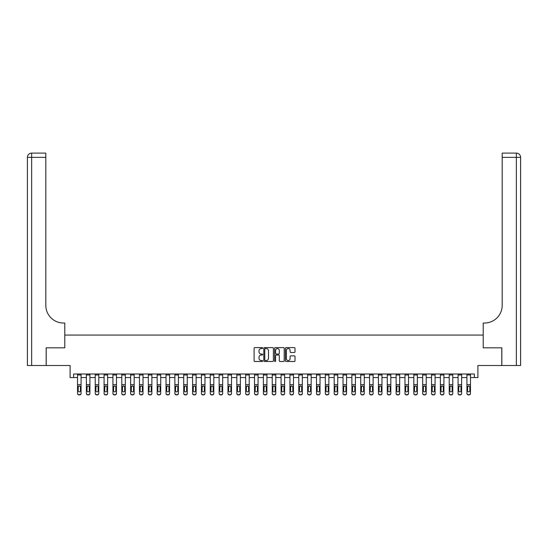 <?xml version="1.0" encoding="UTF-8"?>
<svg xmlns="http://www.w3.org/2000/svg" width="548" height="548" viewBox="0 0 548 548"><rect width="100%" height="100%" fill="white"/><g stroke="black" fill="none" stroke-linecap="round" stroke-linejoin="round"><path stroke-width="0.82" d="M262.67 348.076A0.486 0.486 0 0 0 262.184 347.59L254.799 347.59A0.692 0.692 0 0 0 254.108 348.281L254.108 360.79A0.692 0.692 0 0 0 254.799 361.488L262.184 361.488A0.486 0.486 0 0 0 262.67 361.002A0.486 0.486 0 0 0 262.184 360.515L261.232 360.515A2.226 2.226 0 0 1 259.005 358.289L259.005 357.248A2.226 2.226 0 0 1 261.232 355.022L262.184 355.022A0.486 0.486 0 0 0 262.67 354.535A0.486 0.486 0 0 0 262.184 354.049L261.232 354.049A2.226 2.226 0 0 1 259.005 351.823L259.005 350.782A2.226 2.226 0 0 1 261.232 348.562L262.184 348.562A0.486 0.486 0 0 0 262.67 348.076M294.31 352.487A0.692 0.692 0 0 0 295.002 351.789L295.002 348.281A0.692 0.692 0 0 0 294.31 347.59L286.111 347.59A0.692 0.692 0 0 0 285.412 348.281L285.412 360.79A0.692 0.692 0 0 0 286.111 361.488L294.31 361.488A0.692 0.692 0 0 0 295.002 360.79L295.002 356.549A0.692 0.692 0 0 0 294.31 355.858L290.803 355.858A0.692 0.692 0 0 0 290.104 356.549L290.104 358.652A1.856 1.856 0 0 1 288.248 360.515A1.856 1.856 0 0 1 286.385 358.652L286.385 350.419A1.856 1.856 0 0 1 288.248 348.562A1.856 1.856 0 0 1 290.104 350.419L290.104 351.789A0.692 0.692 0 0 0 290.803 352.487L294.31 352.487M73.631 377.545L73.631 374.003L474.369 374.003L474.369 377.545L477.904 377.545L477.904 365.509L501.804 365.509L501.804 347.809L483.22 347.809L483.22 335.068L64.78 335.068L64.78 347.809L64.78 323.032L63.506 323.032A17.7 17.7 0 0 1 45.806 305.332L45.806 157.358L31.647 157.358L31.647 365.509L46.162 365.509L46.162 347.809L64.78 347.809L46.196 347.809L46.196 365.509L70.096 365.509L70.096 377.545L77.528 377.545M273.39 348.281A0.692 0.692 0 0 0 272.699 347.59L264.499 347.59A0.692 0.692 0 0 0 263.8 348.281L263.8 360.79A0.692 0.692 0 0 0 264.499 361.488L272.699 361.488A0.692 0.692 0 0 0 273.39 360.79L273.39 348.281M275.302 347.59L283.501 347.59A0.692 0.692 0 0 1 284.2 348.281L284.2 360.79A0.692 0.692 0 0 1 283.501 361.488L279.994 361.488A0.692 0.692 0 0 1 279.302 360.79L279.302 355.721A0.692 0.692 0 0 0 278.603 355.022L276.274 355.022A0.692 0.692 0 0 0 275.582 355.721L275.582 361.002A0.486 0.486 0 0 1 275.096 361.488A0.486 0.486 0 0 1 274.61 361.002L274.61 348.281A0.692 0.692 0 0 1 275.302 347.59M81.07 377.545L86.379 377.545M89.92 377.545L95.229 377.545M98.77 377.545L104.079 377.545M107.62 377.545L112.929 377.545M116.471 377.545L121.779 377.545M125.321 377.545L130.63 377.545M134.171 377.545L139.48 377.545M143.021 377.545L148.33 377.545M151.871 377.545L157.18 377.545M160.722 377.545L166.03 377.545M169.572 377.545L174.881 377.545M178.422 377.545L183.731 377.545M187.272 377.545L192.581 377.545M196.116 377.545L201.431 377.545M204.966 377.545L210.281 377.545M213.816 377.545L219.131 377.545M222.666 377.545L227.982 377.545M231.516 377.545L236.832 377.545M240.367 377.545L245.682 377.545M249.217 377.545L254.532 377.545M258.067 377.545L263.382 377.545M266.917 377.545L272.233 377.545M275.767 377.545L281.083 377.545M284.618 377.545L289.933 377.545M293.468 377.545L298.783 377.545M302.318 377.545L307.634 377.545M311.168 377.545L316.484 377.545M320.018 377.545L325.334 377.545M328.869 377.545L334.184 377.545M337.719 377.545L343.034 377.545M346.569 377.545L351.885 377.545M355.419 377.545L360.728 377.545M364.269 377.545L369.578 377.545M373.12 377.545L378.428 377.545M381.97 377.545L387.278 377.545M390.82 377.545L396.129 377.545M399.67 377.545L404.979 377.545M408.52 377.545L413.829 377.545M417.37 377.545L422.679 377.545M426.221 377.545L431.529 377.545M435.071 377.545L440.38 377.545M443.921 377.545L449.23 377.545M452.771 377.545L458.08 377.545M461.622 377.545L466.93 377.545M470.472 377.545L474.369 377.545M265.259 348.562A0.486 0.486 0 0 0 264.773 349.049L264.773 360.029A0.486 0.486 0 0 0 265.259 360.515L266.266 360.515A2.226 2.226 0 0 0 268.493 358.289L268.493 350.782A2.226 2.226 0 0 0 266.266 348.562L265.259 348.562M279.302 350.453A1.856 1.856 0 0 0 277.439 348.596A1.856 1.856 0 0 0 275.582 350.453L275.582 353.357A0.692 0.692 0 0 0 276.274 354.049L278.603 354.049A0.692 0.692 0 0 0 279.302 353.357L279.302 350.453M77.528 386.71L77.528 393.265A1.418 1.404 0 0 0 78.946 394.67L79.652 394.67A1.418 1.404 0 0 0 81.07 393.265L81.07 393.485A1.418 1.404 180 0 1 79.652 394.896L79.652 394.67M80.433 390.738L80.433 387.011L80.433 390.738A1.13 1.123 180 0 1 79.296 391.861A1.13 1.123 180 0 0 80.433 390.738M78.165 390.957L78.165 390.738A1.13 1.123 180 0 0 79.296 391.861M78.165 390.738L78.289 386.484L79.296 385.867L80.303 386.484L79.296 385.867L78.165 386.922M81.07 374.003L81.07 393.485M77.528 374.003L77.528 393.485A1.418 1.404 180 0 0 78.946 394.896L79.652 394.896M81.07 386.484L80.303 386.484L80.433 387.011M86.379 386.71L86.379 393.265A1.418 1.404 0 0 0 87.796 394.67L88.502 394.67A1.418 1.404 0 0 0 89.92 393.265L89.92 393.485A1.418 1.404 180 0 1 88.502 394.896L88.502 394.67M89.283 390.738L89.283 387.011L89.283 390.738A1.13 1.123 180 0 1 88.146 391.861A1.13 1.123 180 0 0 89.283 390.738M87.016 390.957L87.016 390.738A1.13 1.123 180 0 0 88.146 391.861M87.016 390.738L87.139 386.484L88.146 385.867L89.153 386.484L88.146 385.867L87.016 386.922M95.229 386.71L95.229 393.265A1.418 1.404 0 0 0 96.647 394.67L97.352 394.67A1.418 1.404 0 0 0 98.77 393.265L98.77 393.485A1.418 1.404 180 0 1 97.352 394.896L97.352 394.67M98.133 390.738L98.133 387.011L98.133 390.738A1.13 1.123 180 0 1 96.996 391.861A1.13 1.123 180 0 0 98.133 390.738M95.866 390.957L95.866 390.738A1.13 1.123 180 0 0 96.996 391.861M95.866 390.738L95.989 386.484L96.996 385.867L98.003 386.484L96.996 385.867L95.866 386.922M104.079 386.71L104.079 393.265A1.418 1.404 0 0 0 105.497 394.67L106.202 394.67A1.418 1.404 0 0 0 107.62 393.265L107.62 393.485A1.418 1.404 180 0 1 106.202 394.896L106.202 394.67M106.983 390.738L106.983 387.011L106.983 390.738A1.13 1.123 180 0 1 105.846 391.861A1.13 1.123 180 0 0 106.983 390.738M104.716 390.957L104.716 390.738A1.13 1.123 180 0 0 105.846 391.861M104.716 390.738L104.839 386.484L105.846 385.867L106.853 386.484L105.846 385.867L104.716 386.922M89.92 374.003L89.92 393.485M86.379 374.003L86.379 393.485A1.418 1.404 180 0 0 87.796 394.896L88.502 394.896M89.92 386.484L89.153 386.484L89.283 387.011M98.77 374.003L98.77 393.485M95.229 374.003L95.229 393.485A1.418 1.404 180 0 0 96.647 394.896L97.352 394.896M98.77 386.484L98.003 386.484L98.133 387.011M107.62 374.003L107.62 393.485M104.079 374.003L104.079 393.485A1.418 1.404 180 0 0 105.497 394.896L106.202 394.896M107.62 386.484L106.853 386.484L106.983 387.011M112.929 386.71L112.929 393.265A1.418 1.404 0 0 0 114.347 394.67L115.053 394.67A1.418 1.404 0 0 0 116.471 393.265L116.471 393.485A1.418 1.404 180 0 1 115.053 394.896L115.053 394.67M115.834 390.738L115.834 387.011L115.834 390.738A1.13 1.123 180 0 1 114.696 391.861A1.13 1.123 180 0 0 115.834 390.738M113.566 390.957L113.566 390.738A1.13 1.123 180 0 0 114.696 391.861M113.566 390.738L113.689 386.484L114.696 385.867L115.703 386.484L114.696 385.867L113.566 386.922M116.471 374.003L116.471 393.485M112.929 374.003L112.929 393.485A1.418 1.404 180 0 0 114.347 394.896L115.053 394.896M116.471 386.484L115.703 386.484L115.834 387.011M31.647 365.509L27.4 365.509L27.4 157.358A4.247 4.247 0 0 1 31.647 153.104L45.806 153.104L45.806 157.358M63.506 323.032A17.7 17.7 0 0 1 45.806 305.332M27.4 157.358A4.247 4.247 0 0 1 31.647 153.104L31.647 157.358L27.4 157.358M501.838 347.809L483.22 347.809L483.22 323.032L484.494 323.032A17.7 17.7 0 0 0 502.194 305.332L502.194 153.104L516.353 153.104A4.247 4.247 0 0 1 520.6 157.358L520.6 365.509L501.838 365.509L501.838 347.809M484.494 323.032A17.7 17.7 0 0 0 502.194 305.332M516.353 365.509L516.353 153.104A4.247 4.247 0 0 1 520.6 157.358L502.194 157.358M121.779 386.71L121.779 393.265A1.418 1.404 0 0 0 123.19 394.67L123.903 394.67A1.418 1.404 0 0 0 125.321 393.265L125.321 393.485A1.418 1.404 180 0 1 123.903 394.896L123.903 394.67M124.684 390.738L124.684 387.011L124.684 390.738A1.13 1.123 180 0 1 123.547 391.861A1.13 1.123 180 0 0 124.684 390.738M122.416 390.957L122.416 390.738A1.13 1.123 180 0 0 123.547 391.861M122.416 390.738L122.54 386.484L123.547 385.867L124.554 386.484L123.547 385.867L122.416 386.922M125.321 374.003L125.321 393.485M121.779 374.003L121.779 393.485A1.418 1.404 180 0 0 123.19 394.896L123.903 394.896M125.321 386.484L124.554 386.484L124.684 387.011M130.63 386.71L130.63 393.265A1.418 1.404 0 0 0 132.041 394.67L132.753 394.67A1.418 1.404 0 0 0 134.171 393.265L134.171 393.485A1.418 1.404 180 0 1 132.753 394.896L132.753 394.67M133.534 390.738L133.534 387.011L133.534 390.738A1.13 1.123 180 0 1 132.397 391.861A1.13 1.123 180 0 0 133.534 390.738M131.267 390.957L131.267 390.738A1.13 1.123 180 0 0 132.397 391.861M131.267 390.738L131.39 386.484L132.397 385.867L133.404 386.484L132.397 385.867L131.267 386.922M134.171 374.003L134.171 393.485M130.63 374.003L130.63 393.485A1.418 1.404 180 0 0 132.041 394.896L132.753 394.896M134.171 386.484L133.404 386.484L133.534 387.011M139.48 386.71L139.48 393.265A1.418 1.404 0 0 0 140.891 394.67L141.603 394.67A1.418 1.404 0 0 0 143.021 393.265L143.021 393.485A1.418 1.404 180 0 1 141.603 394.896L141.603 394.67M142.384 390.738L142.384 387.011L142.384 390.738A1.13 1.123 180 0 1 141.247 391.861A1.13 1.123 180 0 0 142.384 390.738M140.117 390.957L140.117 390.738A1.13 1.123 180 0 0 141.247 391.861M140.117 390.738L140.24 386.484L141.247 385.867L142.254 386.484L141.247 385.867L140.117 386.922M143.021 374.003L143.021 393.485M139.48 374.003L139.48 393.485A1.418 1.404 180 0 0 140.891 394.896L141.603 394.896M143.021 386.484L142.254 386.484L142.384 387.011M148.33 386.71L148.33 393.265A1.418 1.404 0 0 0 149.741 394.67L150.453 394.67A1.418 1.404 0 0 0 151.871 393.265L151.871 393.485A1.418 1.404 180 0 1 150.453 394.896L150.453 394.67M151.234 390.738L151.234 387.011L151.234 390.738A1.13 1.123 180 0 1 150.097 391.861A1.13 1.123 180 0 0 151.234 390.738M148.967 390.957L148.967 390.738A1.13 1.123 180 0 0 150.097 391.861M148.967 390.738L149.09 386.484L150.097 385.867L151.104 386.484L150.097 385.867L148.967 386.922M151.871 374.003L151.871 393.485M148.33 374.003L148.33 393.485A1.418 1.404 180 0 0 149.741 394.896L150.453 394.896M151.871 386.484L151.104 386.484L151.234 387.011M157.18 386.71L157.18 393.265A1.418 1.404 0 0 0 158.591 394.67L159.304 394.67A1.418 1.404 0 0 0 160.722 393.265L160.722 393.485A1.418 1.404 180 0 1 159.304 394.896L159.304 394.67M160.084 390.738L160.084 387.011L160.084 390.738A1.13 1.123 180 0 1 158.947 391.861A1.13 1.123 180 0 0 160.084 390.738M157.817 390.957L157.817 390.738A1.13 1.123 180 0 0 158.947 391.861M157.817 390.738L157.94 386.484L158.947 385.867L159.954 386.484L158.947 385.867L157.817 386.922M160.722 374.003L160.722 393.485M157.18 374.003L157.18 393.485A1.418 1.404 180 0 0 158.591 394.896L159.304 394.896M160.722 386.484L159.954 386.484L160.084 387.011M166.03 386.71L166.03 393.265A1.418 1.404 0 0 0 167.441 394.67L168.154 394.67A1.418 1.404 0 0 0 169.572 393.265L169.572 393.485A1.418 1.404 180 0 1 168.154 394.896L168.154 394.67M168.928 390.738L168.928 387.011L168.928 390.738A1.13 1.123 180 0 1 167.798 391.861A1.13 1.123 180 0 0 168.928 390.738M166.667 390.957L166.667 390.738A1.13 1.123 180 0 0 167.798 391.861M166.667 390.738L166.791 386.484L167.798 385.867L168.805 386.484L167.798 385.867L166.667 386.922M169.572 374.003L169.572 393.485M166.03 374.003L166.03 393.485A1.418 1.404 180 0 0 167.441 394.896L168.154 394.896M169.572 386.484L168.805 386.484L168.928 387.011M174.881 386.71L174.881 393.265A1.418 1.404 0 0 0 176.292 394.67L177.004 394.67A1.418 1.404 0 0 0 178.422 393.265L178.422 393.485A1.418 1.404 180 0 1 177.004 394.896L177.004 394.67M177.778 390.738L177.778 387.011L177.778 390.738A1.13 1.123 180 0 1 176.648 391.861A1.13 1.123 180 0 0 177.778 390.738M175.518 390.957L175.518 390.738A1.13 1.123 180 0 0 176.648 391.861M175.518 390.738L175.641 386.484L176.648 385.867L177.655 386.484L176.648 385.867L175.518 386.922M178.422 374.003L178.422 393.485M174.881 374.003L174.881 393.485A1.418 1.404 180 0 0 176.292 394.896L177.004 394.896M178.422 386.484L177.655 386.484L177.778 387.011M183.731 386.71L183.731 393.265A1.418 1.404 0 0 0 185.142 394.67L185.854 394.67A1.418 1.404 0 0 0 187.272 393.265L187.272 393.485A1.418 1.404 180 0 1 185.854 394.896L185.854 394.67M186.628 390.738L186.628 387.011L186.628 390.738A1.13 1.123 180 0 1 185.498 391.861A1.13 1.123 180 0 0 186.628 390.738M184.368 390.957L184.368 390.738A1.13 1.123 180 0 0 185.498 391.861M184.368 390.738L184.491 386.484L185.498 385.867L186.505 386.484L185.498 385.867L184.368 386.922M187.272 374.003L187.272 393.485M183.731 374.003L183.731 393.485A1.418 1.404 180 0 0 185.142 394.896L185.854 394.896M187.272 386.484L186.505 386.484L186.628 387.011M192.581 386.71L192.581 393.265A1.418 1.404 0 0 0 193.992 394.67L194.704 394.67A1.418 1.404 0 0 0 196.116 393.265L196.116 393.485A1.418 1.404 180 0 1 194.704 394.896L194.704 394.67M195.478 390.738L195.478 387.011L195.478 390.738A1.13 1.123 180 0 1 194.348 391.861A1.13 1.123 180 0 0 195.478 390.738M193.218 390.957L193.218 390.738A1.13 1.123 180 0 0 194.348 391.861M193.218 390.738L193.341 386.484L194.348 385.867L195.355 386.484L194.348 385.867L193.218 386.922M196.116 374.003L196.116 393.485M192.581 374.003L192.581 393.485A1.418 1.404 180 0 0 193.992 394.896L194.704 394.896M196.116 386.484L195.355 386.484L195.478 387.011M201.431 386.71L201.431 393.265A1.418 1.404 0 0 0 202.842 394.67L203.555 394.67A1.418 1.404 0 0 0 204.966 393.265L204.966 393.485A1.418 1.404 180 0 1 203.555 394.896L203.555 394.67M204.329 390.738L204.329 387.011L204.329 390.738A1.13 1.123 180 0 1 203.198 391.861A1.13 1.123 180 0 0 204.329 390.738M202.068 390.957L202.068 390.738A1.13 1.123 180 0 0 203.198 391.861M202.068 390.738L202.191 386.484L203.198 385.867L204.205 386.484L203.198 385.867L202.068 386.922M204.966 374.003L204.966 393.485M201.431 374.003L201.431 393.485A1.418 1.404 180 0 0 202.842 394.896L203.555 394.896M204.966 386.484L204.205 386.484L204.329 387.011M210.281 386.71L210.281 393.265A1.418 1.404 0 0 0 211.692 394.67L212.405 394.67A1.418 1.404 0 0 0 213.816 393.265L213.816 393.485A1.418 1.404 180 0 1 212.405 394.896L212.405 394.67M213.179 390.738L213.179 387.011L213.179 390.738A1.13 1.123 180 0 1 212.049 391.861A1.13 1.123 180 0 0 213.179 390.738M210.918 390.957L210.918 390.738A1.13 1.123 180 0 0 212.049 391.861M210.918 390.738L211.042 386.484L212.049 385.867L213.056 386.484L212.049 385.867L210.918 386.922M213.816 374.003L213.816 393.485M210.281 374.003L210.281 393.485A1.418 1.404 180 0 0 211.692 394.896L212.405 394.896M213.816 386.484L213.056 386.484L213.179 387.011M219.131 386.71L219.131 393.265A1.418 1.404 0 0 0 220.543 394.67L221.255 394.67A1.418 1.404 0 0 0 222.666 393.265L222.666 393.485A1.418 1.404 180 0 1 221.255 394.896L221.255 394.67M222.029 390.738L222.029 387.011L222.029 390.738A1.13 1.123 180 0 1 220.899 391.861A1.13 1.123 180 0 0 222.029 390.738M219.769 390.957L219.769 390.738A1.13 1.123 180 0 0 220.899 391.861M219.769 390.738L219.892 386.484L220.899 385.867L221.906 386.484L220.899 385.867L219.769 386.922M222.666 374.003L222.666 393.485M219.131 374.003L219.131 393.485A1.418 1.404 180 0 0 220.543 394.896L221.255 394.896M222.666 386.484L221.906 386.484L222.029 387.011M227.982 386.71L227.982 393.265A1.418 1.404 0 0 0 229.393 394.67L230.105 394.67A1.418 1.404 0 0 0 231.516 393.265L231.516 393.485A1.418 1.404 180 0 1 230.105 394.896L230.105 394.67M230.879 390.738L230.879 387.011L230.879 390.738A1.13 1.123 180 0 1 229.749 391.861A1.13 1.123 180 0 0 230.879 390.738M228.619 390.957L228.619 390.738A1.13 1.123 180 0 0 229.749 391.861M228.619 390.738L228.742 386.484L229.749 385.867L230.756 386.484L229.749 385.867L228.619 386.922M231.516 374.003L231.516 393.485M227.982 374.003L227.982 393.485A1.418 1.404 180 0 0 229.393 394.896L230.105 394.896M231.516 386.484L230.756 386.484L230.879 387.011M236.832 386.71L236.832 393.265A1.418 1.404 0 0 0 238.243 394.67L238.955 394.67A1.418 1.404 0 0 0 240.367 393.265L240.367 393.485A1.418 1.404 180 0 1 238.955 394.896L238.955 394.67M239.729 390.738L239.729 387.011L239.729 390.738A1.13 1.123 180 0 1 238.599 391.861A1.13 1.123 180 0 0 239.729 390.738M237.469 390.957L237.469 390.738A1.13 1.123 180 0 0 238.599 391.861M237.469 390.738L237.592 386.484L238.599 385.867L239.606 386.484L238.599 385.867L237.469 386.922M240.367 374.003L240.367 393.485M236.832 374.003L236.832 393.485A1.418 1.404 180 0 0 238.243 394.896L238.955 394.896M240.367 386.484L239.606 386.484L239.729 387.011M245.682 386.71L245.682 393.265A1.418 1.404 0 0 0 247.093 394.67L247.806 394.67A1.418 1.404 0 0 0 249.217 393.265L249.217 393.485A1.418 1.404 180 0 1 247.806 394.896L247.806 394.67M248.58 390.738L248.58 387.011L248.58 390.738A1.13 1.123 180 0 1 247.449 391.861A1.13 1.123 180 0 0 248.58 390.738M246.319 390.957L246.319 390.738A1.13 1.123 180 0 0 247.449 391.861M246.319 390.738L246.442 386.484L247.449 385.867L248.456 386.484L247.449 385.867L246.319 386.922M249.217 374.003L249.217 393.485M245.682 374.003L245.682 393.485A1.418 1.404 180 0 0 247.093 394.896L247.806 394.896M249.217 386.484L248.456 386.484L248.58 387.011M254.532 386.71L254.532 393.265A1.418 1.404 0 0 0 255.943 394.67L256.656 394.67A1.418 1.404 0 0 0 258.067 393.265L258.067 393.485A1.418 1.404 180 0 1 256.656 394.896L256.656 394.67M257.43 390.738L257.43 387.011L257.43 390.738A1.13 1.123 180 0 1 256.3 391.861A1.13 1.123 180 0 0 257.43 390.738M255.169 390.957L255.169 390.738A1.13 1.123 180 0 0 256.3 391.861M255.169 390.738L255.293 386.484L256.3 385.867L257.307 386.484L256.3 385.867L255.169 386.922M258.067 374.003L258.067 393.485M254.532 374.003L254.532 393.485A1.418 1.404 180 0 0 255.943 394.896L256.656 394.896M258.067 386.484L257.307 386.484L257.43 387.011M263.382 386.71L263.382 393.265A1.418 1.404 0 0 0 264.794 394.67L265.506 394.67A1.418 1.404 0 0 0 266.917 393.265L266.917 393.485A1.418 1.404 180 0 1 265.506 394.896L265.506 394.67M266.28 390.738L266.28 387.011L266.28 390.738A1.13 1.123 180 0 1 265.15 391.861A1.13 1.123 180 0 0 266.28 390.738M264.02 390.957L264.02 390.738A1.13 1.123 180 0 0 265.15 391.861M264.02 390.738L264.143 386.484L265.15 385.867L266.157 386.484L265.15 385.867L264.02 386.922M266.917 374.003L266.917 393.485M263.382 374.003L263.382 393.485A1.418 1.404 180 0 0 264.794 394.896L265.506 394.896M266.917 386.484L266.157 386.484L266.28 387.011M272.233 386.71L272.233 393.265A1.418 1.404 0 0 0 273.644 394.67L274.356 394.67A1.418 1.404 0 0 0 275.767 393.265L275.767 393.485A1.418 1.404 180 0 1 274.356 394.896L274.356 394.67M275.13 390.738L275.13 387.011L275.13 390.738A1.13 1.123 180 0 1 274 391.861A1.13 1.123 180 0 0 275.13 390.738M272.87 390.957L272.87 390.738A1.13 1.123 180 0 0 274 391.861M272.87 390.738L272.993 386.484L274 385.867L275.007 386.484L274 385.867L272.87 386.922M275.767 374.003L275.767 393.485M272.233 374.003L272.233 393.485A1.418 1.404 180 0 0 273.644 394.896L274.356 394.896M275.767 386.484L275.007 386.484L275.13 387.011M281.083 386.71L281.083 393.265A1.418 1.404 0 0 0 282.494 394.67L283.206 394.67A1.418 1.404 0 0 0 284.618 393.265L284.618 393.485A1.418 1.404 180 0 1 283.206 394.896L283.206 394.67M283.98 390.738L283.98 387.011L283.98 390.738A1.13 1.123 180 0 1 282.85 391.861A1.13 1.123 180 0 0 283.98 390.738M281.72 390.957L281.72 390.738A1.13 1.123 180 0 0 282.85 391.861M281.72 390.738L281.843 386.484L282.85 385.867L283.857 386.484L282.85 385.867L281.72 386.922M284.618 374.003L284.618 393.485M281.083 374.003L281.083 393.485A1.418 1.404 180 0 0 282.494 394.896L283.206 394.896M284.618 386.484L283.857 386.484L283.98 387.011M289.933 386.71L289.933 393.265A1.418 1.404 0 0 0 291.344 394.67L292.057 394.67A1.418 1.404 0 0 0 293.468 393.265L293.468 393.485A1.418 1.404 180 0 1 292.057 394.896L292.057 394.67M292.831 390.738L292.831 387.011L292.831 390.738A1.13 1.123 180 0 1 291.7 391.861A1.13 1.123 180 0 0 292.831 390.738M290.57 390.957L290.57 390.738A1.13 1.123 180 0 0 291.7 391.861M290.57 390.738L290.693 386.484L291.7 385.867L292.707 386.484L291.7 385.867L290.57 386.922M293.468 374.003L293.468 393.485M289.933 374.003L289.933 393.485A1.418 1.404 180 0 0 291.344 394.896L292.057 394.896M293.468 386.484L292.707 386.484L292.831 387.011M298.783 386.71L298.783 393.265A1.418 1.404 0 0 0 300.194 394.67L300.907 394.67A1.418 1.404 0 0 0 302.318 393.265L302.318 393.485A1.418 1.404 180 0 1 300.907 394.896L300.907 394.67M301.681 390.738L301.681 387.011L301.681 390.738A1.13 1.123 180 0 1 300.551 391.861A1.13 1.123 180 0 0 301.681 390.738M299.42 390.957L299.42 390.738A1.13 1.123 180 0 0 300.551 391.861M299.42 390.738L299.544 386.484L300.551 385.867L301.558 386.484L300.551 385.867L299.42 386.922M302.318 374.003L302.318 393.485M298.783 374.003L298.783 393.485A1.418 1.404 180 0 0 300.194 394.896L300.907 394.896M302.318 386.484L301.558 386.484L301.681 387.011M307.634 386.71L307.634 393.265A1.418 1.404 0 0 0 309.045 394.67L309.757 394.67A1.418 1.404 0 0 0 311.168 393.265L311.168 393.485A1.418 1.404 180 0 1 309.757 394.896L309.757 394.67M310.531 390.738L310.531 387.011L310.531 390.738A1.13 1.123 180 0 1 309.401 391.861A1.13 1.123 180 0 0 310.531 390.738M308.271 390.957L308.271 390.738A1.13 1.123 180 0 0 309.401 391.861M308.271 390.738L308.394 386.484L309.401 385.867L310.408 386.484L309.401 385.867L308.271 386.922M311.168 374.003L311.168 393.485M307.634 374.003L307.634 393.485A1.418 1.404 180 0 0 309.045 394.896L309.757 394.896M311.168 386.484L310.408 386.484L310.531 387.011M316.484 386.71L316.484 393.265A1.418 1.404 0 0 0 317.895 394.67L318.607 394.67A1.418 1.404 0 0 0 320.018 393.265L320.018 393.485A1.418 1.404 180 0 1 318.607 394.896L318.607 394.67M319.381 390.738L319.381 387.011L319.381 390.738A1.13 1.123 180 0 1 318.251 391.861A1.13 1.123 180 0 0 319.381 390.738M317.121 390.957L317.121 390.738A1.13 1.123 180 0 0 318.251 391.861M317.121 390.738L317.244 386.484L318.251 385.867L319.258 386.484L318.251 385.867L317.121 386.922M320.018 374.003L320.018 393.485M316.484 374.003L316.484 393.485A1.418 1.404 180 0 0 317.895 394.896L318.607 394.896M320.018 386.484L319.258 386.484L319.381 387.011M325.334 386.71L325.334 393.265A1.418 1.404 0 0 0 326.745 394.67L327.457 394.67A1.418 1.404 0 0 0 328.869 393.265L328.869 393.485A1.418 1.404 180 0 1 327.457 394.896L327.457 394.67M328.231 390.738L328.231 387.011L328.231 390.738A1.13 1.123 180 0 1 327.101 391.861A1.13 1.123 180 0 0 328.231 390.738M325.971 390.957L325.971 390.738A1.13 1.123 180 0 0 327.101 391.861M325.971 390.738L326.094 386.484L327.101 385.867L328.108 386.484L327.101 385.867L325.971 386.922M328.869 374.003L328.869 393.485M325.334 374.003L325.334 393.485A1.418 1.404 180 0 0 326.745 394.896L327.457 394.896M328.869 386.484L328.108 386.484L328.231 387.011M334.184 386.71L334.184 393.265A1.418 1.404 0 0 0 335.595 394.67L336.308 394.67A1.418 1.404 0 0 0 337.719 393.265L337.719 393.485A1.418 1.404 180 0 1 336.308 394.896L336.308 394.67M337.082 390.738L337.082 387.011L337.082 390.738A1.13 1.123 180 0 1 335.951 391.861A1.13 1.123 180 0 0 337.082 390.738M334.821 390.957L334.821 390.738A1.13 1.123 180 0 0 335.951 391.861M334.821 390.738L334.944 386.484L335.951 385.867L336.958 386.484L335.951 385.867L334.821 386.922M337.719 374.003L337.719 393.485M334.184 374.003L334.184 393.485A1.418 1.404 180 0 0 335.595 394.896L336.308 394.896M337.719 386.484L336.958 386.484L337.082 387.011M343.034 386.71L343.034 393.265A1.418 1.404 0 0 0 344.445 394.67L345.158 394.67A1.418 1.404 0 0 0 346.569 393.265L346.569 393.485A1.418 1.404 180 0 1 345.158 394.896L345.158 394.67M345.932 390.738L345.932 387.011L345.932 390.738A1.13 1.123 180 0 1 344.802 391.861A1.13 1.123 180 0 0 345.932 390.738M343.671 390.957L343.671 390.738A1.13 1.123 180 0 0 344.802 391.861M343.671 390.738L343.795 386.484L344.802 385.867L345.809 386.484L344.802 385.867L343.671 386.922M346.569 374.003L346.569 393.485M343.034 374.003L343.034 393.485A1.418 1.404 180 0 0 344.445 394.896L345.158 394.896M346.569 386.484L345.809 386.484L345.932 387.011M351.885 386.71L351.885 393.265A1.418 1.404 0 0 0 353.296 394.67L354.008 394.67A1.418 1.404 0 0 0 355.419 393.265L355.419 393.485A1.418 1.404 180 0 1 354.008 394.896L354.008 394.67M354.782 390.738L354.782 387.011L354.782 390.738A1.13 1.123 180 0 1 353.652 391.861A1.13 1.123 180 0 0 354.782 390.738M352.522 390.957L352.522 390.738A1.13 1.123 180 0 0 353.652 391.861M352.522 390.738L352.645 386.484L353.652 385.867L354.659 386.484L353.652 385.867L352.522 386.922M355.419 374.003L355.419 393.485M351.885 374.003L351.885 393.485A1.418 1.404 180 0 0 353.296 394.896L354.008 394.896M355.419 386.484L354.659 386.484L354.782 387.011M360.728 386.71L360.728 393.265A1.418 1.404 0 0 0 362.146 394.67L362.858 394.67A1.418 1.404 0 0 0 364.269 393.265L364.269 393.485A1.418 1.404 180 0 1 362.858 394.896L362.858 394.67M363.632 390.738L363.632 387.011L363.632 390.738A1.13 1.123 180 0 1 362.502 391.861A1.13 1.123 180 0 0 363.632 390.738M361.372 390.957L361.372 390.738A1.13 1.123 180 0 0 362.502 391.861M361.372 390.738L361.495 386.484L362.502 385.867L363.509 386.484L362.502 385.867L361.372 386.922M364.269 374.003L364.269 393.485M360.728 374.003L360.728 393.485A1.418 1.404 180 0 0 362.146 394.896L362.858 394.896M364.269 386.484L363.509 386.484L363.632 387.011M369.578 386.71L369.578 393.265A1.418 1.404 0 0 0 370.996 394.67L371.708 394.67A1.418 1.404 0 0 0 373.12 393.265L373.12 393.485A1.418 1.404 180 0 1 371.708 394.896L371.708 394.67M372.482 390.738L372.482 387.011L372.482 390.738A1.13 1.123 180 0 1 371.352 391.861A1.13 1.123 180 0 0 372.482 390.738M370.222 390.957L370.222 390.738A1.13 1.123 180 0 0 371.352 391.861M370.222 390.738L370.345 386.484L371.352 385.867L372.359 386.484L371.352 385.867L370.222 386.922M373.12 374.003L373.12 393.485M369.578 374.003L369.578 393.485A1.418 1.404 180 0 0 370.996 394.896L371.708 394.896M373.12 386.484L372.359 386.484L372.482 387.011M378.428 386.71L378.428 393.265A1.418 1.404 0 0 0 379.846 394.67L380.559 394.67A1.418 1.404 0 0 0 381.97 393.265L381.97 393.485A1.418 1.404 180 0 1 380.559 394.896L380.559 394.67M381.333 390.738L381.333 387.011L381.333 390.738A1.13 1.123 180 0 1 380.202 391.861A1.13 1.123 180 0 0 381.333 390.738M379.072 390.957L379.072 390.738A1.13 1.123 180 0 0 380.202 391.861M379.072 390.738L379.195 386.484L380.202 385.867L381.209 386.484L380.202 385.867L379.072 386.922M381.97 374.003L381.97 393.485M378.428 374.003L378.428 393.485A1.418 1.404 180 0 0 379.846 394.896L380.559 394.896M381.97 386.484L381.209 386.484L381.333 387.011M387.278 386.71L387.278 393.265A1.418 1.404 0 0 0 388.696 394.67L389.409 394.67A1.418 1.404 0 0 0 390.82 393.265L390.82 393.485A1.418 1.404 180 0 1 389.409 394.896L389.409 394.67M390.183 390.738L390.183 387.011L390.183 390.738A1.13 1.123 180 0 1 389.053 391.861A1.13 1.123 180 0 0 390.183 390.738M387.916 390.957L387.916 390.738A1.13 1.123 180 0 0 389.053 391.861M387.916 390.738L388.046 386.484L389.053 385.867L390.06 386.484L389.053 385.867L387.916 386.922M390.82 374.003L390.82 393.485M387.278 374.003L387.278 393.485A1.418 1.404 180 0 0 388.696 394.896L389.409 394.896M390.82 386.484L390.06 386.484L390.183 387.011M396.129 386.71L396.129 393.265A1.418 1.404 0 0 0 397.547 394.67L398.259 394.67A1.418 1.404 0 0 0 399.67 393.265L399.67 393.485A1.418 1.404 180 0 1 398.259 394.896L398.259 394.67M399.033 390.738L399.033 387.011L399.033 390.738A1.13 1.123 180 0 1 397.903 391.861A1.13 1.123 180 0 0 399.033 390.738M396.766 390.957L396.766 390.738A1.13 1.123 180 0 0 397.903 391.861M396.766 390.738L396.896 386.484L397.903 385.867L398.91 386.484L397.903 385.867L396.766 386.922M399.67 374.003L399.67 393.485M396.129 374.003L396.129 393.485A1.418 1.404 180 0 0 397.547 394.896L398.259 394.896M399.67 386.484L398.91 386.484L399.033 387.011M404.979 386.71L404.979 393.265A1.418 1.404 0 0 0 406.397 394.67L407.109 394.67A1.418 1.404 0 0 0 408.52 393.265L408.52 393.485A1.418 1.404 180 0 1 407.109 394.896L407.109 394.67M407.883 390.738L407.883 387.011L407.883 390.738A1.13 1.123 180 0 1 406.753 391.861A1.13 1.123 180 0 0 407.883 390.738M405.616 390.957L405.616 390.738A1.13 1.123 180 0 0 406.753 391.861M405.616 390.738L405.746 386.484L406.753 385.867L407.76 386.484L406.753 385.867L405.616 386.922M408.52 374.003L408.52 393.485M404.979 374.003L404.979 393.485A1.418 1.404 180 0 0 406.397 394.896L407.109 394.896M408.52 386.484L407.76 386.484L407.883 387.011M413.829 386.71L413.829 393.265A1.418 1.404 0 0 0 415.247 394.67L415.959 394.67A1.418 1.404 0 0 0 417.37 393.265L417.37 393.485A1.418 1.404 180 0 1 415.959 394.896L415.959 394.67M416.733 390.738L416.733 387.011L416.733 390.738A1.13 1.123 180 0 1 415.603 391.861A1.13 1.123 180 0 0 416.733 390.738M414.466 390.957L414.466 390.738A1.13 1.123 180 0 0 415.603 391.861M414.466 390.738L414.596 386.484L415.603 385.867L416.61 386.484L415.603 385.867L414.466 386.922M417.37 374.003L417.37 393.485M413.829 374.003L413.829 393.485A1.418 1.404 180 0 0 415.247 394.896L415.959 394.896M417.37 386.484L416.61 386.484L416.733 387.011M422.679 386.71L422.679 393.265A1.418 1.404 0 0 0 424.097 394.67L424.81 394.67A1.418 1.404 0 0 0 426.221 393.265L426.221 393.485A1.418 1.404 180 0 1 424.81 394.896L424.81 394.67M425.584 390.738L425.584 387.011L425.584 390.738A1.13 1.123 180 0 1 424.453 391.861A1.13 1.123 180 0 0 425.584 390.738M423.316 390.957L423.316 390.738A1.13 1.123 180 0 0 424.453 391.861M423.316 390.738L423.446 386.484L424.453 385.867L425.46 386.484L424.453 385.867L423.316 386.922M426.221 374.003L426.221 393.485M422.679 374.003L422.679 393.485A1.418 1.404 180 0 0 424.097 394.896L424.81 394.896M426.221 386.484L425.46 386.484L425.584 387.011M431.529 386.71L431.529 393.265A1.418 1.404 0 0 0 432.947 394.67L433.653 394.67A1.418 1.404 0 0 0 435.071 393.265L435.071 393.485A1.418 1.404 180 0 1 433.653 394.896L433.653 394.67M434.434 390.738L434.434 387.011L434.434 390.738A1.13 1.123 180 0 1 433.304 391.861A1.13 1.123 180 0 0 434.434 390.738M432.167 390.957L432.167 390.738A1.13 1.123 180 0 0 433.304 391.861M432.167 390.738L432.297 386.484L433.304 385.867L434.311 386.484L433.304 385.867L432.167 386.922M435.071 374.003L435.071 393.485M431.529 374.003L431.529 393.485A1.418 1.404 180 0 0 432.947 394.896L433.653 394.896M435.071 386.484L434.311 386.484L434.434 387.011M440.38 386.71L440.38 393.265A1.418 1.404 0 0 0 441.798 394.67L442.503 394.67A1.418 1.404 0 0 0 443.921 393.265L443.921 393.485A1.418 1.404 180 0 1 442.503 394.896L442.503 394.67M443.284 390.738L443.284 387.011L443.284 390.738A1.13 1.123 180 0 1 442.154 391.861A1.13 1.123 180 0 0 443.284 390.738M441.017 390.957L441.017 390.738A1.13 1.123 180 0 0 442.154 391.861M441.017 390.738L441.147 386.484L442.154 385.867L443.161 386.484L442.154 385.867L441.017 386.922M443.921 374.003L443.921 393.485M440.38 374.003L440.38 393.485A1.418 1.404 180 0 0 441.798 394.896L442.503 394.896M443.921 386.484L443.161 386.484L443.284 387.011M449.23 386.71L449.23 393.265A1.418 1.404 0 0 0 450.648 394.67L451.353 394.67A1.418 1.404 0 0 0 452.771 393.265L452.771 393.485A1.418 1.404 180 0 1 451.353 394.896L451.353 394.67M452.134 390.738L452.134 387.011L452.134 390.738A1.13 1.123 180 0 1 451.004 391.861A1.13 1.123 180 0 0 452.134 390.738M449.867 390.957L449.867 390.738A1.13 1.123 180 0 0 451.004 391.861M449.867 390.738L449.997 386.484L451.004 385.867L452.011 386.484L451.004 385.867L449.867 386.922M452.771 374.003L452.771 393.485M449.23 374.003L449.23 393.485A1.418 1.404 180 0 0 450.648 394.896L451.353 394.896M452.771 386.484L452.011 386.484L452.134 387.011M458.08 386.71L458.08 393.265A1.418 1.404 0 0 0 459.498 394.67L460.204 394.67A1.418 1.404 0 0 0 461.622 393.265L461.622 393.485A1.418 1.404 180 0 1 460.204 394.896L460.204 394.67M460.984 390.738L460.984 387.011L460.984 390.738A1.13 1.123 180 0 1 459.854 391.861A1.13 1.123 180 0 0 460.984 390.738M458.717 390.957L458.717 390.738A1.13 1.123 180 0 0 459.854 391.861M458.717 390.738L458.847 386.484L459.854 385.867L460.861 386.484L459.854 385.867L458.717 386.922M461.622 374.003L461.622 393.485M458.08 374.003L458.08 393.485A1.418 1.404 180 0 0 459.498 394.896L460.204 394.896M461.622 386.484L460.861 386.484L460.984 387.011M466.93 386.71L466.93 393.265A1.418 1.404 0 0 0 468.348 394.67L469.054 394.67A1.418 1.404 0 0 0 470.472 393.265L470.472 393.485A1.418 1.404 180 0 1 469.054 394.896L469.054 394.67M469.835 390.738L469.835 387.011L469.835 390.738A1.13 1.123 180 0 1 468.704 391.861A1.13 1.123 180 0 0 469.835 390.738M467.567 390.957L467.567 390.738A1.13 1.123 180 0 0 468.704 391.861M467.567 390.738L467.697 386.484L468.704 385.867L469.711 386.484L468.704 385.867L467.567 386.922M470.472 374.003L470.472 393.485M466.93 374.003L466.93 393.485A1.418 1.404 180 0 0 468.348 394.896L469.054 394.896M470.472 386.484L469.711 386.484L469.835 387.011M77.528 386.484L78.289 386.484M77.528 384.655L81.07 384.655M77.528 374.976L81.07 374.976M86.379 386.484L87.139 386.484M86.379 384.655L89.92 384.655M86.379 374.976L89.92 374.976M95.229 386.484L95.989 386.484M95.229 384.655L98.77 384.655M95.229 374.976L98.77 374.976M104.079 386.484L104.839 386.484M104.079 384.655L107.62 384.655M104.079 374.976L107.62 374.976M112.929 386.484L113.689 386.484M112.929 384.655L116.471 384.655M112.929 374.976L116.471 374.976M121.779 386.484L122.54 386.484M121.779 384.655L125.321 384.655M121.779 374.976L125.321 374.976M130.63 386.484L131.39 386.484M130.63 384.655L134.171 384.655M130.63 374.976L134.171 374.976M139.48 386.484L140.24 386.484M139.48 384.655L143.021 384.655M139.48 374.976L143.021 374.976M148.33 386.484L149.09 386.484M148.33 384.655L151.871 384.655M148.33 374.976L151.871 374.976M157.18 386.484L157.94 386.484M157.18 384.655L160.722 384.655M157.18 374.976L160.722 374.976M166.03 386.484L166.791 386.484M166.03 384.655L169.572 384.655M166.03 374.976L169.572 374.976M174.881 386.484L175.641 386.484M174.881 384.655L178.422 384.655M174.881 374.976L178.422 374.976M183.731 386.484L184.491 386.484M183.731 384.655L187.272 384.655M183.731 374.976L187.272 374.976M192.581 386.484L193.341 386.484M192.581 384.655L196.116 384.655M192.581 374.976L196.116 374.976M201.431 386.484L202.191 386.484M201.431 384.655L204.966 384.655M201.431 374.976L204.966 374.976M210.281 386.484L211.042 386.484M210.281 384.655L213.816 384.655M210.281 374.976L213.816 374.976M219.131 386.484L219.892 386.484M219.131 384.655L222.666 384.655M219.131 374.976L222.666 374.976M227.982 386.484L228.742 386.484M227.982 384.655L231.516 384.655M227.982 374.976L231.516 374.976M236.832 386.484L237.592 386.484M236.832 384.655L240.367 384.655M236.832 374.976L240.367 374.976M245.682 386.484L246.442 386.484M245.682 384.655L249.217 384.655M245.682 374.976L249.217 374.976M254.532 386.484L255.293 386.484M254.532 384.655L258.067 384.655M254.532 374.976L258.067 374.976M263.382 386.484L264.143 386.484M263.382 384.655L266.917 384.655M263.382 374.976L266.917 374.976M272.233 386.484L272.993 386.484M272.233 384.655L275.767 384.655M272.233 374.976L275.767 374.976M281.083 386.484L281.843 386.484M281.083 384.655L284.618 384.655M281.083 374.976L284.618 374.976M289.933 386.484L290.693 386.484M289.933 384.655L293.468 384.655M289.933 374.976L293.468 374.976M298.783 386.484L299.544 386.484M298.783 384.655L302.318 384.655M298.783 374.976L302.318 374.976M307.634 386.484L308.394 386.484M307.634 384.655L311.168 384.655M307.634 374.976L311.168 374.976M316.484 386.484L317.244 386.484M316.484 384.655L320.018 384.655M316.484 374.976L320.018 374.976M325.334 386.484L326.094 386.484M325.334 384.655L328.869 384.655M325.334 374.976L328.869 374.976M334.184 386.484L334.944 386.484M334.184 384.655L337.719 384.655M334.184 374.976L337.719 374.976M343.034 386.484L343.795 386.484M343.034 384.655L346.569 384.655M343.034 374.976L346.569 374.976M351.885 386.484L352.645 386.484M351.885 384.655L355.419 384.655M351.885 374.976L355.419 374.976M360.728 386.484L361.495 386.484M360.728 384.655L364.269 384.655M360.728 374.976L364.269 374.976M369.578 386.484L370.345 386.484M369.578 384.655L373.12 384.655M369.578 374.976L373.12 374.976M378.428 386.484L379.195 386.484M378.428 384.655L381.97 384.655M378.428 374.976L381.97 374.976M387.278 386.484L388.046 386.484M387.278 384.655L390.82 384.655M387.278 374.976L390.82 374.976M396.129 386.484L396.896 386.484M396.129 384.655L399.67 384.655M396.129 374.976L399.67 374.976M404.979 386.484L405.746 386.484M404.979 384.655L408.52 384.655M404.979 374.976L408.52 374.976M413.829 386.484L414.596 386.484M413.829 384.655L417.37 384.655M413.829 374.976L417.37 374.976M422.679 386.484L423.446 386.484M422.679 384.655L426.221 384.655M422.679 374.976L426.221 374.976M431.529 386.484L432.297 386.484M431.529 384.655L435.071 384.655M431.529 374.976L435.071 374.976M440.38 386.484L441.147 386.484M440.38 384.655L443.921 384.655M440.38 374.976L443.921 374.976M449.23 386.484L449.997 386.484M449.23 384.655L452.771 384.655M449.23 374.976L452.771 374.976M458.08 386.484L458.847 386.484M458.08 384.655L461.622 384.655M458.08 374.976L461.622 374.976M466.93 386.484L467.697 386.484M466.93 384.655L470.472 384.655M466.93 374.976L470.472 374.976"/></g></svg>

